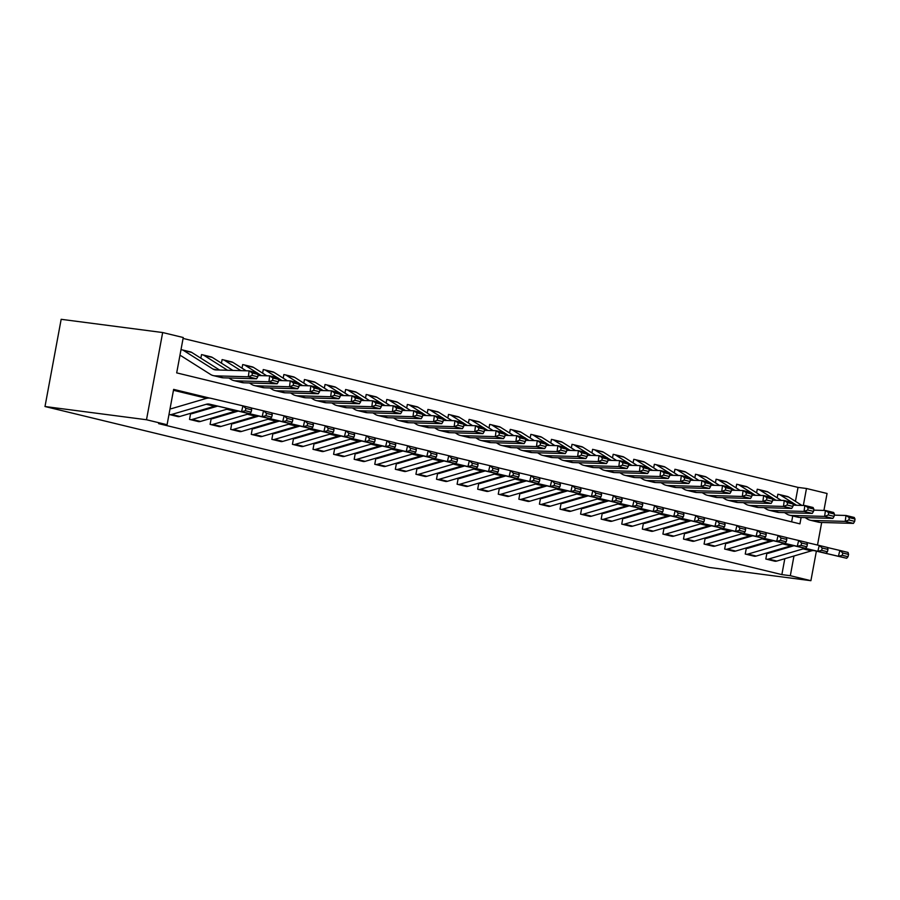 <?xml version="1.0" encoding="UTF-8"?>
<svg xmlns="http://www.w3.org/2000/svg" width="900" height="900" viewBox="0 0 900 900"><rect width="100%" height="100%" fill="white"/><g stroke="black" fill="none" stroke-linecap="round" stroke-linejoin="round"><path stroke-width="1.35" d="M795.442 501.334L798.03 487.395L806.479 488.498L827.066 493.481L823.916 510.446M801.113 517.477L799.931 523.856L176.692 372.881L183.251 337.522L162.664 332.539L61.166 319.309L45 406.519L709.403 567.461L810.9 580.691L790.324 575.707L793.969 555.986M798.03 487.395L183.083 338.423M791.64 521.842L792.731 515.959M179.91 355.511L180.675 355.702A2.396 1.699 -76.4 0 1 180.81 355.725A2.396 1.699 -76.4 0 1 181.181 355.882L210.476 374.4A18.011 12.758 103.6 0 0 213.244 375.581A18.011 12.758 103.6 0 0 215.134 375.84L248.333 376.796L249.109 370.879L257.344 372.881L258.109 374.423L252.349 373.027L252.034 375.39L257.794 376.785L258.109 374.423M180.99 349.706L181.766 349.808L181.001 349.627M200.857 358.2L201.532 354.6L202.354 354.791A8.404 5.951 103.6 0 1 202.804 354.881A8.404 5.951 103.6 0 1 204.097 355.433L227.554 370.26M221.445 363.184L222.109 359.584L222.941 359.775A8.404 5.951 103.6 0 1 223.38 359.865A8.404 5.951 103.6 0 1 224.674 360.416L240.862 370.642M242.032 368.168L242.696 364.567L243.518 364.77A8.404 5.951 103.6 0 1 243.968 364.849A8.404 5.951 103.6 0 1 245.261 365.4L256.928 372.78M262.609 373.162L263.273 369.551L264.105 369.754A8.404 5.951 103.6 0 1 264.555 369.832A8.404 5.951 103.6 0 1 265.849 370.384L277.515 377.764M283.196 378.146L283.86 374.535L284.681 374.738A8.404 5.951 103.6 0 1 285.131 374.816A8.404 5.951 103.6 0 1 286.425 375.368L298.091 382.748M303.772 383.13L304.447 379.53L305.269 379.721A8.404 5.951 103.6 0 1 305.719 379.811A8.404 5.951 103.6 0 1 307.012 380.363L318.679 387.731M324.36 388.114L325.024 384.514L325.845 384.705A8.404 5.951 103.6 0 1 326.295 384.795A8.404 5.951 103.6 0 1 327.589 385.346L339.255 392.715M344.936 393.098L345.611 389.498L346.433 389.7A8.404 5.951 103.6 0 1 346.882 389.779A8.404 5.951 103.6 0 1 348.176 390.33L359.843 397.71M365.524 398.081L366.188 394.481L367.009 394.684A8.404 5.951 103.6 0 1 367.459 394.762A8.404 5.951 103.6 0 1 368.752 395.314L380.419 402.694M386.1 403.076L386.775 399.465L387.596 399.668A8.404 5.951 103.6 0 1 388.046 399.746A8.404 5.951 103.6 0 1 389.34 400.298L401.006 407.678M406.688 408.06L407.351 404.449L408.173 404.651A8.404 5.951 103.6 0 1 408.623 404.741A8.404 5.951 103.6 0 1 409.916 405.293L421.582 412.661M427.264 413.044L427.939 409.444L428.76 409.635A8.404 5.951 103.6 0 1 429.21 409.725A8.404 5.951 103.6 0 1 430.504 410.276L442.17 417.645M447.851 418.027L448.515 414.428L449.348 414.63A8.404 5.951 103.6 0 1 449.786 414.709A8.404 5.951 103.6 0 1 451.08 415.26L462.746 422.64M468.439 423.011L469.103 419.411L469.924 419.614A8.404 5.951 103.6 0 1 470.374 419.692A8.404 5.951 103.6 0 1 471.668 420.244L483.334 427.624M489.015 428.006L489.679 424.395L490.511 424.598A8.404 5.951 103.6 0 1 490.961 424.676A8.404 5.951 103.6 0 1 492.255 425.228L503.921 432.608M509.603 432.99L510.266 429.379L511.088 429.581A8.404 5.951 103.6 0 1 511.537 429.671A8.404 5.951 103.6 0 1 512.831 430.223L524.498 437.591M530.179 437.974L530.854 434.374L531.675 434.565A8.404 5.951 103.6 0 1 532.125 434.655A8.404 5.951 103.6 0 1 533.419 435.206L545.085 442.575M550.766 442.957L551.43 439.358L552.251 439.56A8.404 5.951 103.6 0 1 552.701 439.639A8.404 5.951 103.6 0 1 553.995 440.19L565.661 447.559M571.342 447.941L572.017 444.341L572.839 444.544A8.404 5.951 103.6 0 1 573.289 444.623A8.404 5.951 103.6 0 1 574.582 445.174L586.249 452.554M591.93 452.936L592.594 449.325L593.415 449.527A8.404 5.951 103.6 0 1 593.865 449.606A8.404 5.951 103.6 0 1 595.159 450.157L606.825 457.537M612.506 457.92L613.181 454.309L614.002 454.511A8.404 5.951 103.6 0 1 614.452 454.601A8.404 5.951 103.6 0 1 615.746 455.152L627.413 462.521M633.094 462.904L633.758 459.304L634.579 459.495A8.404 5.951 103.6 0 1 635.029 459.585A8.404 5.951 103.6 0 1 636.322 460.136L647.989 467.505M653.67 467.887L654.345 464.287L655.166 464.479A8.404 5.951 103.6 0 1 655.616 464.569A8.404 5.951 103.6 0 1 656.91 465.12L668.576 472.489M674.258 472.871L674.921 469.271L675.754 469.474A8.404 5.951 103.6 0 1 676.192 469.553A8.404 5.951 103.6 0 1 677.486 470.104L689.153 477.484M694.834 477.866L695.509 474.255L696.33 474.457A8.404 5.951 103.6 0 1 696.78 474.536A8.404 5.951 103.6 0 1 698.074 475.088L709.74 482.468M715.421 482.85L716.085 479.239L716.918 479.441A8.404 5.951 103.6 0 1 717.367 479.52A8.404 5.951 103.6 0 1 718.661 480.071L730.327 487.451M736.009 487.834L736.673 484.234L737.494 484.425A8.404 5.951 103.6 0 1 737.944 484.515A8.404 5.951 103.6 0 1 739.238 485.066L750.904 492.435M756.585 492.817L757.26 489.218L758.081 489.409A8.404 5.951 103.6 0 1 758.531 489.499A8.404 5.951 103.6 0 1 759.825 490.05L771.491 497.419M777.173 497.801L777.836 494.201L778.658 494.404A8.404 5.951 103.6 0 1 779.107 494.483A8.404 5.951 103.6 0 1 780.401 495.034L792.067 502.414M209.722 398.115L173.632 389.374L167.085 424.733L158.625 423.63L781.864 574.605L784.811 558.686M786.825 547.83L786.971 547.009M206.674 398.329L173.475 390.285M168.986 414.45L178.841 416.655M171.653 414.473L179.876 416.464A8.404 5.951 -76.4 0 1 177.986 416.621L169.763 414.63A8.404 5.951 -76.4 0 0 171.653 414.473L206.269 404.28A12.004 8.505 103.6 0 1 209.576 404.156L241.549 411.694L242.944 405.855L210.971 398.317A18.011 12.758 -76.4 0 0 206.01 398.498L171.394 408.69A2.396 1.699 103.6 0 1 170.854 408.735L170.089 408.555M217.654 406.125L191.97 413.674A2.396 1.699 103.6 0 1 191.43 413.719L190.609 413.527L189.518 419.423L199.429 421.639M238.23 411.109L212.558 418.669A2.396 1.699 103.6 0 1 212.018 418.714L211.196 418.511L210.094 424.406L220.005 426.623M258.817 416.093L233.134 423.652A2.396 1.699 103.6 0 1 232.594 423.697L231.773 423.495L230.681 429.39L240.593 431.606M279.394 421.076L253.721 428.636A2.396 1.699 103.6 0 1 253.181 428.681L252.36 428.479L251.269 434.374L261.18 436.59M299.981 426.06L274.298 433.62A2.396 1.699 103.6 0 1 273.757 433.665L272.936 433.463L271.845 439.358L281.756 441.585M320.558 431.044L294.885 438.604A2.396 1.699 103.6 0 1 294.345 438.649L293.524 438.457L292.433 444.341L302.344 446.569M341.145 436.039L315.461 443.588A2.396 1.699 103.6 0 1 314.921 443.644L314.1 443.441L313.009 449.336L322.92 451.553M361.733 441.022L336.049 448.582A2.396 1.699 103.6 0 1 335.509 448.627L334.688 448.425L333.596 454.32L343.507 456.536M382.309 446.006L356.636 453.566A2.396 1.699 103.6 0 1 356.096 453.611L355.264 453.409L354.173 459.304L364.084 461.52M402.896 450.99L377.213 458.55A2.396 1.699 103.6 0 1 376.673 458.595L375.851 458.392L374.76 464.287L384.671 466.515M423.473 455.974L397.8 463.534A2.396 1.699 103.6 0 1 397.26 463.579L396.428 463.387L395.336 469.271L405.248 471.499M444.06 460.969L418.376 468.517A2.396 1.699 103.6 0 1 417.836 468.574L417.015 468.371L415.924 474.266L425.835 476.483M464.636 465.952L438.964 473.512A2.396 1.699 103.6 0 1 438.424 473.558L437.603 473.355L436.5 479.25L446.411 481.466M485.224 470.936L459.54 478.496A2.396 1.699 103.6 0 1 459 478.541L458.179 478.339L457.088 484.234L466.999 486.45M505.8 475.92L480.127 483.48A2.396 1.699 103.6 0 1 479.588 483.525L478.766 483.322L477.675 489.218L487.586 491.445M526.387 480.904L500.704 488.464A2.396 1.699 103.6 0 1 500.164 488.509L499.343 488.317L498.251 494.201L508.162 496.429M546.964 485.899L521.291 493.447A2.396 1.699 103.6 0 1 520.751 493.504L519.93 493.301L518.839 499.196L528.75 501.412M567.551 490.882L541.868 498.442A2.396 1.699 103.6 0 1 541.327 498.488L540.506 498.285L539.415 504.18L549.326 506.396M588.139 495.866L562.455 503.426A2.396 1.699 103.6 0 1 561.915 503.471L561.094 503.269L560.002 509.164L569.914 511.38M608.715 500.85L583.043 508.41A2.396 1.699 103.6 0 1 582.502 508.455L581.67 508.252L580.579 514.148L590.49 516.364M629.303 505.834L603.619 513.394A2.396 1.699 103.6 0 1 603.079 513.439L602.258 513.248L601.166 519.131L611.077 521.359M649.879 510.829L624.206 518.377A2.396 1.699 103.6 0 1 623.666 518.423L622.834 518.231L621.742 524.126L631.654 526.342M670.466 515.812L644.783 523.373A2.396 1.699 103.6 0 1 644.242 523.418L643.421 523.215L642.33 529.11L652.241 531.326M691.043 520.796L665.37 528.356A2.396 1.699 103.6 0 1 664.83 528.401L664.009 528.199L662.906 534.094L672.817 536.31M711.63 525.78L685.946 533.34A2.396 1.699 103.6 0 1 685.406 533.385L684.585 533.183L683.494 539.077L693.405 541.294M732.206 530.764L706.534 538.324A2.396 1.699 103.6 0 1 705.994 538.369L705.173 538.178L704.081 544.061L713.992 546.289M752.794 535.759L727.11 543.308A2.396 1.699 103.6 0 1 726.57 543.352L725.749 543.161L724.658 549.056L734.569 551.273M773.37 540.743L747.697 548.303A2.396 1.699 103.6 0 1 747.158 548.347L746.336 548.145L745.245 554.04L755.156 556.256M793.957 545.726L768.274 553.286A2.396 1.699 103.6 0 1 767.734 553.331L766.913 553.129L765.821 559.024L775.732 561.24M781.864 574.605L790.324 575.707M167.085 424.733L146.498 419.749L45 406.519M810.9 580.691L816.379 551.137M817.504 545.051L821.689 522.461M803.34 505.463L806.479 488.498M162.664 332.539L146.498 419.749M170.854 408.735L170.066 408.634M179.876 416.464L214.504 406.271A12.004 8.505 103.6 0 1 217.811 406.159L249.784 413.685L241.549 411.694L245.351 410.749L251.123 412.144L251.674 409.804L245.914 408.409L245.351 410.749M245.914 408.409L242.944 405.855L251.179 407.846L251.674 409.804M249.784 413.685L251.123 412.144M190.001 351.799A8.404 5.951 103.6 0 1 190.451 351.889A8.404 5.951 103.6 0 1 191.745 352.44L219.566 370.024M257.794 376.785L256.567 378.799L223.369 377.831A18.011 12.758 103.6 0 1 221.479 377.584L213.244 375.581M181.766 349.808A8.404 5.951 103.6 0 1 182.216 349.886A8.404 5.951 103.6 0 1 183.51 350.438L212.816 368.966A12.004 8.505 -76.4 0 0 214.661 369.754A12.004 8.505 -76.4 0 0 215.921 369.923L249.109 370.879L252.349 373.027M256.567 378.799L248.333 376.796L252.034 375.39M192.229 419.456L200.464 421.447A8.404 5.951 -76.4 0 1 198.574 421.616L190.339 419.614A8.404 5.951 -76.4 0 0 192.229 419.456L226.845 409.264A12.004 8.505 103.6 0 1 230.153 409.151L262.136 416.678L263.531 410.839L251.201 407.936M191.43 413.719L190.597 413.618M200.464 421.447L235.08 411.255A12.004 8.505 103.6 0 1 238.388 411.142L270.371 418.669L262.136 416.678L265.939 415.733L271.699 417.127L272.261 414.787L266.501 413.392L265.939 415.733M266.501 413.392L263.531 410.839L271.755 412.83L272.261 414.787M270.371 418.669L271.699 417.127M212.816 424.44L221.04 426.431A8.404 5.951 -76.4 0 1 219.15 426.6L210.926 424.598A8.404 5.951 -76.4 0 0 212.816 424.44L247.433 414.248A12.004 8.505 103.6 0 1 250.74 414.135L282.713 421.661L284.108 415.822L271.778 412.92M212.018 418.714L211.174 418.601M221.04 426.431L255.667 416.25A12.004 8.505 103.6 0 1 258.975 416.126L290.947 423.652L282.713 421.661L286.526 420.716L292.286 422.111L292.838 419.782L287.077 418.387L286.526 420.716M287.077 418.387L284.108 415.822L292.343 417.825L292.838 419.782M290.947 423.652L292.286 422.111M233.393 429.424L241.627 431.426A8.404 5.951 -76.4 0 1 239.737 431.584L231.502 429.593A8.404 5.951 -76.4 0 0 233.393 429.424L268.02 419.243A12.004 8.505 103.6 0 1 271.316 419.119L303.3 426.645L304.695 420.806L292.365 417.904M232.594 423.697L231.761 423.585M241.627 431.426L276.244 421.234A12.004 8.505 103.6 0 1 279.551 421.11L311.535 428.647L303.3 426.645L307.103 425.7L312.863 427.095L313.425 424.766L307.665 423.371L307.103 425.7M307.665 423.371L304.695 420.806L312.93 422.809L313.425 424.766M311.535 428.647L312.863 427.095M210.589 356.794A8.404 5.951 103.6 0 1 211.039 356.873A8.404 5.951 103.6 0 1 212.333 357.424L232.875 370.406M278.381 381.769L278.696 379.406L272.936 378.011L272.621 380.374L278.381 381.769L277.144 383.782L243.945 382.815A18.011 12.758 103.6 0 1 242.066 382.567L233.831 380.576A18.011 12.758 103.6 0 1 231.064 379.395L228.847 377.989M277.144 383.782L268.909 381.791L235.721 380.824A18.011 12.758 103.6 0 1 233.831 380.576M272.621 380.374L268.909 381.791L269.696 375.874L277.931 377.865L278.696 379.406M257.963 375.525L269.696 375.874L272.936 378.011M201.51 354.69L202.354 354.791M231.165 361.777A8.404 5.951 103.6 0 1 231.615 361.856A8.404 5.951 103.6 0 1 232.909 362.407L246.184 370.8M298.957 386.752L299.272 384.39L293.512 382.995L293.197 385.358L298.957 386.752L297.731 388.766L264.532 387.799A18.011 12.758 103.6 0 1 262.642 387.551L254.419 385.56A18.011 12.758 103.6 0 1 251.64 384.379L249.424 382.973M297.731 388.766L289.496 386.775L256.298 385.808A18.011 12.758 103.6 0 1 254.419 385.56M293.197 385.358L289.496 386.775L290.284 380.858L298.507 382.849L299.272 384.39M278.55 380.509L290.284 380.858L293.512 382.995M222.097 359.674L222.941 359.775M251.752 366.761A8.404 5.951 103.6 0 1 252.203 366.84A8.404 5.951 103.6 0 1 253.496 367.391L266.76 375.784M319.545 391.748L319.86 389.374L314.1 387.979L313.785 390.341L319.545 391.748L318.308 393.75L285.12 392.794A18.011 12.758 103.6 0 1 283.23 392.535L274.995 390.544A18.011 12.758 103.6 0 1 272.227 389.363L270.011 387.968M318.308 393.75L310.072 391.759L276.885 390.791A18.011 12.758 103.6 0 1 274.995 390.544M313.785 390.341L310.072 391.759L310.86 385.841L319.095 387.832L319.86 389.374M299.126 385.504L310.86 385.841L314.1 387.979M257.468 373.118L261.439 375.626M242.674 364.657L243.518 364.77M253.98 434.419L262.215 436.41A8.404 5.951 -76.4 0 1 260.325 436.567L252.09 434.576A8.404 5.951 -76.4 0 0 253.98 434.419L288.596 424.226A12.004 8.505 103.6 0 1 291.904 424.103L323.876 431.64L325.271 425.801L312.952 422.899M253.181 428.681L252.338 428.569M262.215 436.41L296.831 426.218A12.004 8.505 103.6 0 1 300.139 426.094L332.111 433.631L323.876 431.64L327.69 430.695L333.45 432.09L334.001 429.75L328.241 428.355L327.69 430.695M328.241 428.355L325.271 425.801L333.506 427.793L334.001 429.75M332.111 433.631L333.45 432.09M272.329 371.745A8.404 5.951 103.6 0 1 272.779 371.835A8.404 5.951 103.6 0 1 274.072 372.386L287.347 380.767M340.132 396.731L340.436 394.358L334.676 392.963L334.361 395.336L340.132 396.731L338.895 398.734L305.696 397.777A18.011 12.758 103.6 0 1 303.806 397.519L295.582 395.527A18.011 12.758 103.6 0 1 292.804 394.346L290.588 392.951M338.895 398.734L330.66 396.743L297.461 395.775A18.011 12.758 103.6 0 1 295.582 395.527M334.361 395.336L330.66 396.743L331.447 390.825L339.671 392.816L340.436 394.358M319.714 390.488L331.447 390.825L334.676 392.963M278.044 378.101L282.026 380.61M263.261 369.641L264.105 369.754M274.556 439.402L282.791 441.394A8.404 5.951 -76.4 0 1 280.901 441.551L272.666 439.56A8.404 5.951 -76.4 0 0 274.556 439.402L309.184 429.21A12.004 8.505 103.6 0 1 312.48 429.086L344.464 436.624L345.859 430.785L333.529 427.882M273.757 433.665L272.925 433.553M282.791 441.394L317.407 431.201A12.004 8.505 103.6 0 1 320.715 431.089L352.699 438.615L344.464 436.624L348.266 435.679L354.026 437.074L354.589 434.734L348.829 433.339L348.266 435.679M348.829 433.339L345.859 430.785L354.094 432.776L354.589 434.734M352.699 438.615L354.026 437.074M295.144 444.386L303.379 446.377A8.404 5.951 -76.4 0 1 301.489 446.535L293.254 444.544A8.404 5.951 -76.4 0 0 295.144 444.386L329.76 434.194A12.004 8.505 103.6 0 1 333.067 434.07L365.04 441.608L366.435 435.769L354.116 432.866M294.345 438.649L293.501 438.548M303.379 446.377L337.995 436.185A12.004 8.505 103.6 0 1 341.303 436.072L373.275 443.599L365.04 441.608L368.854 440.662L374.614 442.058L375.176 439.718L369.405 438.322L368.854 440.662M369.405 438.322L366.435 435.769L374.67 437.76L375.176 439.718M373.275 443.599L374.614 442.058M315.72 449.37L323.955 451.361A8.404 5.951 -76.4 0 1 322.065 451.53L313.83 449.527A8.404 5.951 -76.4 0 0 315.72 449.37L350.348 439.178A12.004 8.505 103.6 0 1 353.655 439.065L385.627 446.591L387.022 440.752L374.692 437.85M314.921 443.644L314.089 443.531M323.955 451.361L358.582 441.18A12.004 8.505 103.6 0 1 361.879 441.056L393.863 448.582L385.627 446.591L389.43 445.646L395.201 447.041L395.752 444.713L389.993 443.317L389.43 445.646M389.993 443.317L387.022 440.752L395.257 442.744L395.752 444.713M393.863 448.582L395.201 447.041M336.308 454.354L344.543 456.356A8.404 5.951 -76.4 0 1 342.652 456.514L334.418 454.522A8.404 5.951 -76.4 0 0 336.308 454.354L370.924 444.173A12.004 8.505 103.6 0 1 374.231 444.049L406.215 451.575L407.599 445.736L395.28 442.834M335.509 448.627L334.665 448.515M344.543 456.356L379.159 446.164A12.004 8.505 103.6 0 1 382.466 446.04L414.439 453.577L406.215 451.575L410.017 450.63L415.777 452.025L416.34 449.696L410.569 448.301L410.017 450.63M410.569 448.301L407.599 445.736L415.834 447.739L416.34 449.696M414.439 453.577L415.777 452.025M356.884 459.338L365.119 461.34A8.404 5.951 -76.4 0 1 363.229 461.498L354.994 459.506A8.404 5.951 -76.4 0 0 356.884 459.338L391.511 449.156A12.004 8.505 103.6 0 1 394.819 449.032L426.791 456.559L428.186 450.731L415.856 447.829M356.096 453.611L355.252 453.499M365.119 461.34L399.746 451.147A12.004 8.505 103.6 0 1 403.043 451.024L435.026 458.561L426.791 456.559L430.594 455.614L436.365 457.02L436.916 454.68L431.156 453.285L430.594 455.614M431.156 453.285L428.186 450.731L436.421 452.723L436.916 454.68M435.026 458.561L436.365 457.02M292.916 376.729A8.404 5.951 103.6 0 1 293.366 376.819A8.404 5.951 103.6 0 1 294.66 377.37L307.924 385.751M360.709 401.715L361.024 399.353L355.264 397.946L354.949 400.32L360.709 401.715L359.471 403.729L326.284 402.761A18.011 12.758 103.6 0 1 324.394 402.514L316.159 400.511A18.011 12.758 103.6 0 1 313.391 399.33L311.175 397.935M359.471 403.729L351.236 401.726L318.049 400.77A18.011 12.758 103.6 0 1 316.159 400.511M354.949 400.32L351.236 401.726L352.024 395.809L360.259 397.811L361.024 399.353M340.29 395.471L352.024 395.809L355.264 397.946M298.631 383.085L302.603 385.605M283.849 374.625L284.681 374.738M313.504 381.724A8.404 5.951 103.6 0 1 313.942 381.803A8.404 5.951 103.6 0 1 315.236 382.354L328.511 390.746M381.296 406.699L381.6 404.336L375.84 402.941L375.525 405.304L381.296 406.699L380.059 408.713L346.86 407.745A18.011 12.758 103.6 0 1 344.981 407.498L336.746 405.495A18.011 12.758 103.6 0 1 333.968 404.314L331.762 402.919M380.059 408.713L371.824 406.71L338.625 405.754A18.011 12.758 103.6 0 1 336.746 405.495M375.525 405.304L371.824 406.71L372.611 400.804L380.846 402.795L381.6 404.336M360.877 400.455L372.611 400.804L375.84 402.941M319.207 388.069L323.19 390.589M304.425 379.62L305.269 379.721M334.08 386.707A8.404 5.951 103.6 0 1 334.53 386.786A8.404 5.951 103.6 0 1 335.824 387.338L349.099 395.73M401.873 411.683L402.188 409.32L396.428 407.925L396.113 410.287L401.873 411.683L400.635 413.696L367.447 412.729A18.011 12.758 103.6 0 1 365.558 412.481L357.322 410.49A18.011 12.758 103.6 0 1 354.555 409.309L352.339 407.902M400.635 413.696L392.411 411.705L359.213 410.738A18.011 12.758 103.6 0 1 357.322 410.49M396.113 410.287L392.411 411.705L393.188 405.787L401.423 407.779L402.188 409.32M381.454 405.439L393.188 405.787L396.428 407.925M339.795 393.064L343.766 395.572M325.012 384.604L325.845 384.705M354.668 391.691A8.404 5.951 103.6 0 1 355.118 391.77A8.404 5.951 103.6 0 1 356.411 392.321L369.675 400.714M422.46 416.678L422.775 414.304L417.004 412.909L416.689 415.271L422.46 416.678L421.223 418.68L388.024 417.724A18.011 12.758 103.6 0 1 386.145 417.465L377.91 415.474A18.011 12.758 103.6 0 1 375.131 414.293L372.926 412.886M421.223 418.68L412.988 416.689L379.789 415.721A18.011 12.758 103.6 0 1 377.91 415.474M416.689 415.271L412.988 416.689L413.775 410.771L422.01 412.762L422.775 414.304M402.041 410.434L413.775 410.771L417.004 412.909M360.382 398.048L364.354 400.556M345.589 389.588L346.433 389.7M375.244 396.675A8.404 5.951 103.6 0 1 375.694 396.754A8.404 5.951 103.6 0 1 376.988 397.316L390.262 405.697M443.036 421.661L443.351 419.287L437.591 417.892L437.276 420.266L443.036 421.661L441.799 423.664L408.611 422.707A18.011 12.758 103.6 0 1 406.721 422.449L398.486 420.457A18.011 12.758 103.6 0 1 395.719 419.276L393.502 417.881M441.799 423.664L433.575 421.673L400.376 420.705A18.011 12.758 103.6 0 1 398.486 420.457M437.276 420.266L433.575 421.673L434.351 415.755L442.586 417.746L443.351 419.287M422.629 415.418L434.351 415.755L437.591 417.892M380.959 403.031L384.941 405.54M366.176 394.571L367.009 394.684M377.471 464.332L385.706 466.324A8.404 5.951 -76.4 0 1 383.816 466.481L375.581 464.49A8.404 5.951 -76.4 0 0 377.471 464.332L412.088 454.14A12.004 8.505 103.6 0 1 415.395 454.016L447.379 461.554L448.774 455.715L436.444 452.812M376.673 458.595L375.829 458.483M385.706 466.324L420.322 456.131A12.004 8.505 103.6 0 1 423.63 456.019L455.603 463.545L447.379 461.554L451.181 460.609L456.941 462.004L457.504 459.664L451.733 458.269L451.181 460.609M451.733 458.269L448.774 455.715L456.998 457.706L457.504 459.664M455.603 463.545L456.941 462.004M395.831 401.659A8.404 5.951 103.6 0 1 396.281 401.749A8.404 5.951 103.6 0 1 397.575 402.3L410.839 410.681M463.624 426.645L463.939 424.282L458.168 422.876L457.864 425.25L463.624 426.645L462.386 428.659L429.188 427.691A18.011 12.758 103.6 0 1 427.309 427.444L419.074 425.441A18.011 12.758 103.6 0 1 416.295 424.26L414.09 422.865M462.386 428.659L454.151 426.656L420.964 425.7A18.011 12.758 103.6 0 1 419.074 425.441M457.864 425.25L454.151 426.656L454.939 420.739L463.174 422.741L463.939 424.282M443.205 420.401L454.939 420.739L458.168 422.876M401.546 408.015L405.517 410.535M386.752 399.555L387.596 399.668M398.059 469.316L406.282 471.308A8.404 5.951 -76.4 0 1 404.392 471.465L396.169 469.474A8.404 5.951 -76.4 0 0 398.059 469.316L432.675 459.124A12.004 8.505 103.6 0 1 435.983 459L467.955 466.537L469.35 460.699L457.02 457.796M397.26 463.579L396.416 463.478M406.282 471.308L440.91 461.115A12.004 8.505 103.6 0 1 444.218 461.002L476.19 468.529L467.955 466.537L471.757 465.593L477.529 466.988L478.08 464.647L472.32 463.252L471.757 465.593M472.32 463.252L469.35 460.699L477.585 462.69L478.08 464.647M476.19 468.529L477.529 466.988M416.407 406.642A8.404 5.951 103.6 0 1 416.858 406.733A8.404 5.951 103.6 0 1 418.151 407.284L431.426 415.676M484.2 431.629L484.515 429.266L478.755 427.871L478.44 430.234L484.2 431.629L482.974 433.642L449.775 432.675A18.011 12.758 103.6 0 1 447.885 432.428L439.65 430.425A18.011 12.758 103.6 0 1 436.882 429.244L434.666 427.849M482.974 433.642L474.739 431.64L441.54 430.684A18.011 12.758 103.6 0 1 439.65 430.425M478.44 430.234L474.739 431.64L475.515 425.723L483.75 427.725L484.515 429.266M463.793 425.385L475.515 425.723L478.755 427.871M422.123 412.999L426.105 415.519M407.34 404.539L408.173 404.651M418.635 474.3L426.87 476.291A8.404 5.951 -76.4 0 1 424.98 476.46L416.745 474.457A8.404 5.951 -76.4 0 0 418.635 474.3L453.251 464.108A12.004 8.505 103.6 0 1 456.559 463.995L488.543 471.521L489.938 465.683L477.608 462.78M417.836 468.574L416.993 468.461M426.87 476.291L461.486 466.11A12.004 8.505 103.6 0 1 464.794 465.986L496.777 473.512L488.543 471.521L492.345 470.576L498.105 471.971L498.668 469.642L492.907 468.236L492.345 470.576M492.907 468.236L489.938 465.683L498.161 467.674L498.668 469.642M496.777 473.512L498.105 471.971M436.995 411.637A8.404 5.951 103.6 0 1 437.445 411.716A8.404 5.951 103.6 0 1 438.739 412.267L452.002 420.66M504.787 436.613L505.103 434.25L499.331 432.855L499.027 435.218L504.787 436.613L503.55 438.626L470.351 437.659A18.011 12.758 103.6 0 1 468.473 437.411L460.238 435.42A18.011 12.758 103.6 0 1 457.47 434.239L455.254 432.832M503.55 438.626L495.315 436.635L462.127 435.668A18.011 12.758 103.6 0 1 460.238 435.42M499.027 435.218L495.315 436.635L496.103 430.718L504.338 432.709L505.103 434.25M484.369 430.369L496.103 430.718L499.331 432.855M442.71 417.994L446.681 420.502M427.916 409.534L428.76 409.635M439.223 479.284L447.446 481.286A8.404 5.951 -76.4 0 1 445.556 481.444L437.332 479.452A8.404 5.951 -76.4 0 0 439.223 479.284L473.839 469.091A12.004 8.505 103.6 0 1 477.146 468.979L509.119 476.505L510.514 470.666L498.184 467.764M438.424 473.558L437.58 473.445M447.446 481.286L482.074 471.094A12.004 8.505 103.6 0 1 485.381 470.97L517.354 478.507L509.119 476.505L512.933 475.56L518.692 476.955L519.244 474.626L513.484 473.231L512.933 475.56M513.484 473.231L510.514 470.666L518.749 472.669L519.244 474.626M517.354 478.507L518.692 476.955M457.571 416.621A8.404 5.951 103.6 0 1 458.021 416.7A8.404 5.951 103.6 0 1 459.315 417.251L472.59 425.644M525.364 441.596L525.679 439.234L519.919 437.839L519.604 440.201L525.364 441.596L524.137 443.61L490.939 442.642A18.011 12.758 103.6 0 1 489.049 442.395L480.814 440.404A18.011 12.758 103.6 0 1 478.046 439.223L475.83 437.816M524.137 443.61L515.903 441.619L482.704 440.651A18.011 12.758 103.6 0 1 480.814 440.404M519.604 440.201L515.903 441.619L516.69 435.701L524.914 437.692L525.679 439.234M504.956 435.364L516.69 435.701L519.919 437.839M463.286 422.978L467.269 425.486M448.504 414.517L449.348 414.63M459.799 484.267L468.034 486.27A8.404 5.951 -76.4 0 1 466.144 486.428L457.909 484.436A8.404 5.951 -76.4 0 0 459.799 484.267L494.426 474.086A12.004 8.505 103.6 0 1 497.723 473.963L529.706 481.489L531.101 475.661L518.771 472.748M459 478.541L458.168 478.429M468.034 486.27L502.65 476.077A12.004 8.505 103.6 0 1 505.957 475.954L537.941 483.491L529.706 481.489L533.509 480.544L539.269 481.95L539.831 479.61L534.071 478.215L533.509 480.544M534.071 478.215L531.101 475.661L539.336 477.652L539.831 479.61M537.941 483.491L539.269 481.95M478.159 421.605A8.404 5.951 103.6 0 1 478.609 421.684A8.404 5.951 103.6 0 1 479.902 422.235L493.166 430.627M545.951 446.591L546.266 444.218L540.506 442.822L540.191 445.196L545.951 446.591L544.714 448.594L511.526 447.637A18.011 12.758 103.6 0 1 509.636 447.379L501.401 445.387A18.011 12.758 103.6 0 1 498.634 444.206L496.418 442.811M544.714 448.594L536.479 446.603L503.291 445.635A18.011 12.758 103.6 0 1 501.401 445.387M540.191 445.196L536.479 446.603L537.266 440.685L545.501 442.676L546.266 444.218M525.533 440.348L537.266 440.685L540.506 442.822M483.874 427.961L487.845 430.47M469.08 419.501L469.924 419.614M480.386 489.262L488.621 491.254A8.404 5.951 -76.4 0 1 486.731 491.411L478.496 489.42A8.404 5.951 -76.4 0 0 480.386 489.262L515.002 479.07A12.004 8.505 103.6 0 1 518.31 478.946L550.283 486.484L551.678 480.645L539.359 477.743M479.588 483.525L478.744 483.412M488.621 491.254L523.238 481.061A12.004 8.505 103.6 0 1 526.545 480.938L558.517 488.475L550.283 486.484L554.096 485.539L559.856 486.934L560.408 484.594L554.648 483.199L554.096 485.539M554.648 483.199L551.678 480.645L559.913 482.636L560.408 484.594M558.517 488.475L559.856 486.934M498.735 426.589A8.404 5.951 103.6 0 1 499.185 426.679A8.404 5.951 103.6 0 1 500.479 427.23L513.754 435.611M566.539 451.575L566.842 449.201L561.082 447.806L560.767 450.18L566.539 451.575L565.301 453.577L532.102 452.621A18.011 12.758 103.6 0 1 530.212 452.363L521.989 450.371A18.011 12.758 103.6 0 1 519.21 449.19L516.994 447.795M565.301 453.577L557.066 451.586L523.868 450.63A18.011 12.758 103.6 0 1 521.989 450.371M560.767 450.18L557.066 451.586L557.854 445.669L566.077 447.671L566.842 449.201M546.12 445.331L557.854 445.669L561.082 447.806M504.45 432.945L508.433 435.465M489.668 424.485L490.511 424.598M500.963 494.246L509.197 496.238A8.404 5.951 -76.4 0 1 507.308 496.395L499.072 494.404A8.404 5.951 -76.4 0 0 500.963 494.246L535.59 484.054A12.004 8.505 103.6 0 1 538.886 483.93L570.87 491.468L572.265 485.629L559.935 482.726M500.164 488.509L499.331 488.407M509.197 496.238L543.814 486.045A12.004 8.505 103.6 0 1 547.121 485.933L579.105 493.459L570.87 491.468L574.673 490.522L580.433 491.918L580.995 489.577L575.235 488.183L574.673 490.522M575.235 488.183L572.265 485.629L580.5 487.62L580.995 489.577M579.105 493.459L580.433 491.918M521.55 499.23L529.785 501.221A8.404 5.951 -76.4 0 1 527.895 501.39L519.66 499.387A8.404 5.951 -76.4 0 0 521.55 499.23L556.166 489.037A12.004 8.505 103.6 0 1 559.474 488.925L591.446 496.451L592.841 490.613L580.523 487.71M520.751 493.504L519.908 493.391M529.785 501.221L564.401 491.04A12.004 8.505 103.6 0 1 567.709 490.916L599.681 498.442L591.446 496.451L595.26 495.506L601.02 496.901L601.582 494.572L595.811 493.166L595.26 495.506M595.811 493.166L592.841 490.613L601.076 492.604L601.582 494.572M599.681 498.442L601.02 496.901M542.126 504.214L550.361 506.205A8.404 5.951 -76.4 0 1 548.471 506.374L540.236 504.382A8.404 5.951 -76.4 0 0 542.126 504.214L576.754 494.021A12.004 8.505 103.6 0 1 580.061 493.909L612.034 501.435L613.429 495.596L601.099 492.694M541.327 498.488L540.495 498.375M550.361 506.205L584.989 496.024A12.004 8.505 103.6 0 1 588.285 495.9L620.269 503.426L612.034 501.435L615.836 500.49L621.607 501.885L622.159 499.556L616.399 498.161L615.836 500.49M616.399 498.161L613.429 495.596L621.664 497.599L622.159 499.556M620.269 503.426L621.607 501.885M562.714 509.197L570.949 511.2A8.404 5.951 -76.4 0 1 569.059 511.358L560.824 509.366A8.404 5.951 -76.4 0 0 562.714 509.197L597.33 499.016A12.004 8.505 103.6 0 1 600.637 498.892L632.621 506.419L634.005 500.58L621.686 497.678M561.915 503.471L561.071 503.359M570.949 511.2L605.565 501.007A12.004 8.505 103.6 0 1 608.873 500.884L640.845 508.421L632.621 506.419L636.424 505.474L642.184 506.869L642.746 504.54L636.975 503.145L636.424 505.474M636.975 503.145L634.005 500.58L642.24 502.582L642.746 504.54M640.845 508.421L642.184 506.869M583.29 514.192L591.525 516.184A8.404 5.951 -76.4 0 1 589.635 516.341L581.4 514.35A8.404 5.951 -76.4 0 0 583.29 514.192L617.918 504A12.004 8.505 103.6 0 1 621.225 503.876L653.197 511.414L654.592 505.575L642.262 502.673M582.502 508.455L581.659 508.343M591.525 516.184L626.153 505.991A12.004 8.505 103.6 0 1 629.449 505.868L661.433 513.405L653.197 511.414L657 510.469L662.771 511.864L663.322 509.524L657.562 508.129L657 510.469M657.562 508.129L654.592 505.575L662.827 507.566L663.322 509.524M661.433 513.405L662.771 511.864M603.877 519.176L612.113 521.168A8.404 5.951 -76.4 0 1 610.222 521.325L601.988 519.334A8.404 5.951 -76.4 0 0 603.877 519.176L638.494 508.984A12.004 8.505 103.6 0 1 641.801 508.86L673.785 516.398L675.18 510.559L662.85 507.656M603.079 513.439L602.235 513.337M612.113 521.168L646.729 510.975A12.004 8.505 103.6 0 1 650.036 510.863L682.009 518.389L673.785 516.398L677.587 515.452L683.347 516.847L683.91 514.507L678.139 513.113L677.587 515.452M678.139 513.113L675.18 510.559L683.404 512.55L683.91 514.507M682.009 518.389L683.347 516.847M624.465 524.16L632.689 526.151A8.404 5.951 -76.4 0 1 630.799 526.32L622.575 524.317A8.404 5.951 -76.4 0 0 624.465 524.16L659.081 513.967A12.004 8.505 103.6 0 1 662.389 513.855L694.361 521.381L695.756 515.543L683.426 512.64M623.666 518.423L622.822 518.321M632.689 526.151L667.316 515.959A12.004 8.505 103.6 0 1 670.624 515.846L702.596 523.373L694.361 521.381L698.164 520.436L703.935 521.831L704.486 519.491L698.726 518.096L698.164 520.436M698.726 518.096L695.756 515.543L703.991 517.534L704.486 519.491M702.596 523.373L703.935 521.831M645.041 529.144L653.276 531.135A8.404 5.951 -76.4 0 1 651.386 531.304L643.151 529.301A8.404 5.951 -76.4 0 0 645.041 529.144L679.658 518.951A12.004 8.505 103.6 0 1 682.965 518.839L714.949 526.365L716.344 520.526L704.014 517.624M644.242 523.418L643.399 523.305M653.276 531.135L687.893 520.954A12.004 8.505 103.6 0 1 691.2 520.83L723.184 528.356L714.949 526.365L718.751 525.42L724.511 526.815L725.074 524.486L719.314 523.091L718.751 525.42M719.314 523.091L716.344 520.526L724.567 522.529L725.074 524.486M723.184 528.356L724.511 526.815M665.629 534.127L673.852 536.13A8.404 5.951 -76.4 0 1 671.962 536.288L663.739 534.296A8.404 5.951 -76.4 0 0 665.629 534.127L700.245 523.946A12.004 8.505 103.6 0 1 703.553 523.822L735.525 531.349L736.92 525.51L724.59 522.608M664.83 528.401L663.986 528.289M673.852 536.13L708.48 525.938A12.004 8.505 103.6 0 1 711.788 525.814L743.76 533.351L735.525 531.349L739.339 530.404L745.099 531.799L745.65 529.47L739.89 528.075L739.339 530.404M739.89 528.075L736.92 525.51L745.155 527.512L745.65 529.47M743.76 533.351L745.099 531.799M686.205 539.123L694.44 541.114A8.404 5.951 -76.4 0 1 692.55 541.271L684.315 539.28A8.404 5.951 -76.4 0 0 686.205 539.123L720.832 528.93A12.004 8.505 103.6 0 1 724.129 528.806L756.113 536.344L757.508 530.505L745.178 527.602M685.406 533.385L684.574 533.273M694.44 541.114L729.056 530.921A12.004 8.505 103.6 0 1 732.364 530.798L764.347 538.335L756.113 536.344L759.915 535.399L765.675 536.794L766.238 534.454L760.477 533.059L759.915 535.399M760.477 533.059L757.508 530.505L765.742 532.496L766.238 534.454M764.347 538.335L765.675 536.794M706.793 544.106L715.028 546.097A8.404 5.951 -76.4 0 1 713.137 546.255L704.903 544.264A8.404 5.951 -76.4 0 0 706.793 544.106L741.409 533.914A12.004 8.505 103.6 0 1 744.716 533.79L776.689 541.327L778.084 535.489L765.765 532.586M705.994 538.369L705.15 538.256M715.028 546.097L749.644 535.905A12.004 8.505 103.6 0 1 752.951 535.793L784.924 543.319L776.689 541.327L780.502 540.382L786.262 541.778L786.814 539.438L781.054 538.043L780.502 540.382M781.054 538.043L778.084 535.489L786.319 537.48L786.814 539.438M784.924 543.319L786.262 541.778M727.369 549.09L735.604 551.081A8.404 5.951 -76.4 0 1 733.714 551.25L725.479 549.248A8.404 5.951 -76.4 0 0 727.369 549.09L761.996 538.898A12.004 8.505 103.6 0 1 765.293 538.785L797.276 546.311L798.671 540.472L786.341 537.57M726.57 543.352L725.738 543.251M735.604 551.081L770.22 540.889A12.004 8.505 103.6 0 1 773.528 540.776L805.511 548.303L797.276 546.311L801.079 545.366L806.839 546.761L807.401 544.421L801.641 543.026L801.079 545.366M801.641 543.026L798.671 540.472L806.906 542.464L807.401 544.421M805.511 548.303L806.839 546.761M747.956 554.074L756.191 556.065A8.404 5.951 -76.4 0 1 754.301 556.234L746.066 554.231A8.404 5.951 -76.4 0 0 747.956 554.074L782.572 543.881A12.004 8.505 103.6 0 1 785.88 543.769L817.852 551.295L819.248 545.456L806.929 542.554M747.158 548.347L746.314 548.235M756.191 556.065L790.808 545.884A12.004 8.505 103.6 0 1 794.115 545.76L826.087 553.286L817.852 551.295L821.666 550.35L827.426 551.745L827.989 549.416L822.217 548.021L821.666 550.35M822.217 548.021L819.248 545.456L827.482 547.459L827.989 549.416M826.087 553.286L827.426 551.745M768.533 559.058L776.768 561.06A8.404 5.951 -76.4 0 1 774.877 561.217L766.643 559.226A8.404 5.951 -76.4 0 0 768.533 559.058L803.16 548.876A12.004 8.505 103.6 0 1 806.467 548.752L838.44 556.279L839.835 550.44L827.505 547.538M767.734 553.331L766.901 553.219M776.768 561.06L811.395 550.868A12.004 8.505 103.6 0 1 814.691 550.744L846.675 558.281L838.44 556.279L842.242 555.334L848.014 556.729L848.565 554.4L842.805 553.005L842.242 555.334M842.805 553.005L839.835 550.44L848.07 552.442L848.565 554.4M846.675 558.281L848.014 556.729M519.322 431.572A8.404 5.951 103.6 0 1 519.773 431.662A8.404 5.951 103.6 0 1 521.066 432.214L534.33 440.595M587.115 456.559L587.43 454.196L581.67 452.801L581.355 455.164L587.115 456.559L585.877 458.572L552.69 457.605A18.011 12.758 103.6 0 1 550.8 457.358L542.565 455.355A18.011 12.758 103.6 0 1 539.798 454.174L537.581 452.779M585.877 458.572L577.643 456.57L544.455 455.614A18.011 12.758 103.6 0 1 542.565 455.355M581.355 455.164L577.643 456.57L578.43 450.652L586.665 452.655L587.43 454.196M566.696 450.315L578.43 450.652L581.67 452.801M525.038 437.929L529.009 440.449M510.255 429.469L511.088 429.581M539.91 436.567A8.404 5.951 103.6 0 1 540.349 436.646A8.404 5.951 103.6 0 1 541.642 437.197L554.918 445.59M607.702 461.543L608.006 459.18L602.246 457.785L601.931 460.147L607.702 461.543L606.465 463.556L573.266 462.589A18.011 12.758 103.6 0 1 571.376 462.341L563.153 460.35A18.011 12.758 103.6 0 1 560.374 459.169L558.158 457.762M606.465 463.556L598.23 461.565L565.031 460.598A18.011 12.758 103.6 0 1 563.153 460.35M601.931 460.147L598.23 461.565L599.018 455.647L607.252 457.639L608.006 459.18M587.284 455.299L599.018 455.647L602.246 457.785M545.614 442.912L549.596 445.433M530.831 434.464L531.675 434.565M560.486 441.551A8.404 5.951 103.6 0 1 560.936 441.63A8.404 5.951 103.6 0 1 562.23 442.181L575.505 450.574M628.279 466.526L628.594 464.164L622.834 462.769L622.519 465.131L628.279 466.526L627.041 468.54L593.854 467.572A18.011 12.758 103.6 0 1 591.964 467.325L583.729 465.334A18.011 12.758 103.6 0 1 580.961 464.152L578.745 462.746M627.041 468.54L618.817 466.549L585.619 465.581A18.011 12.758 103.6 0 1 583.729 465.334M622.519 465.131L618.817 466.549L619.594 460.631L627.829 462.623L628.594 464.164M607.86 460.294L619.594 460.631L622.834 462.769M566.201 447.907L570.173 450.416M551.419 439.447L552.251 439.56M581.074 446.535A8.404 5.951 103.6 0 1 581.524 446.614A8.404 5.951 103.6 0 1 582.817 447.165L596.081 455.558M648.866 471.521L649.181 469.147L643.41 467.752L643.095 470.126L648.866 471.521L647.629 473.524L614.43 472.567A18.011 12.758 103.6 0 1 612.551 472.309L604.316 470.317A18.011 12.758 103.6 0 1 601.538 469.136L599.332 467.741M647.629 473.524L639.394 471.532L606.195 470.565A18.011 12.758 103.6 0 1 604.316 470.317M643.095 470.126L639.394 471.532L640.181 465.615L648.416 467.606L649.181 469.147M628.447 465.277L640.181 465.615L643.41 467.752M586.778 452.891L590.76 455.4M571.995 444.431L572.839 444.544M601.65 451.519A8.404 5.951 103.6 0 1 602.1 451.609A8.404 5.951 103.6 0 1 603.394 452.16L616.669 460.541M669.442 476.505L669.758 474.131L663.998 472.736L663.683 475.11L669.442 476.505L668.205 478.507L635.018 477.551A18.011 12.758 103.6 0 1 633.127 477.293L624.893 475.301A18.011 12.758 103.6 0 1 622.125 474.12L619.909 472.725M668.205 478.507L659.981 476.516L626.783 475.56A18.011 12.758 103.6 0 1 624.893 475.301M663.683 475.11L659.981 476.516L660.758 470.599L668.992 472.59L669.758 474.131M649.024 470.261L660.758 470.599L663.998 472.736M607.365 457.875L611.347 460.395M592.582 449.415L593.415 449.527M622.238 456.502A8.404 5.951 103.6 0 1 622.688 456.593A8.404 5.951 103.6 0 1 623.981 457.144L637.245 465.525M690.03 481.489L690.345 479.126L684.574 477.731L684.259 480.094L690.03 481.489L688.793 483.502L655.594 482.535A18.011 12.758 103.6 0 1 653.715 482.287L645.48 480.285A18.011 12.758 103.6 0 1 642.701 479.104L640.496 477.709M688.793 483.502L680.558 481.5L647.37 480.544A18.011 12.758 103.6 0 1 645.48 480.285M684.259 480.094L680.558 481.5L681.345 475.582L689.58 477.585L690.345 479.126M669.611 475.245L681.345 475.582L684.574 477.731M627.952 462.859L631.924 465.379M613.159 454.399L614.002 454.511M642.814 461.498A8.404 5.951 103.6 0 1 643.264 461.576A8.404 5.951 103.6 0 1 644.558 462.127L657.832 470.52M710.606 486.473L710.921 484.11L705.161 482.715L704.846 485.077L710.606 486.473L709.38 488.486L676.181 487.519A18.011 12.758 103.6 0 1 674.291 487.271L666.056 485.28A18.011 12.758 103.6 0 1 663.289 484.099L661.072 482.692M709.38 488.486L701.145 486.495L667.946 485.527A18.011 12.758 103.6 0 1 666.056 485.28M704.846 485.077L701.145 486.495L701.921 480.577L710.156 482.569L710.921 484.11M690.199 480.229L701.921 480.577L705.161 482.715M648.529 467.843L652.511 470.363M633.746 459.394L634.579 459.495M663.401 466.481A8.404 5.951 103.6 0 1 663.851 466.56A8.404 5.951 103.6 0 1 665.145 467.111L678.409 475.504M731.194 491.456L731.509 489.094L725.738 487.699L725.434 490.061L731.194 491.456L729.956 493.47L696.758 492.502A18.011 12.758 103.6 0 1 694.879 492.255L686.644 490.264A18.011 12.758 103.6 0 1 683.876 489.082L681.66 487.676M729.956 493.47L721.721 491.479L688.534 490.511A18.011 12.758 103.6 0 1 686.644 490.264M725.434 490.061L721.721 491.479L722.509 485.561L730.744 487.553L731.509 489.094M710.775 485.224L722.509 485.561L725.738 487.699M669.116 472.838L673.087 475.346M654.322 464.377L655.166 464.479M683.977 471.465A8.404 5.951 103.6 0 1 684.428 471.544A8.404 5.951 103.6 0 1 685.721 472.095L698.996 480.488M751.77 496.451L752.085 494.077L746.325 492.683L746.01 495.056L751.77 496.451L750.544 498.454L717.345 497.498A18.011 12.758 103.6 0 1 715.455 497.239L707.22 495.248A18.011 12.758 103.6 0 1 704.452 494.066L702.236 492.671M750.544 498.454L742.309 496.463L709.11 495.495A18.011 12.758 103.6 0 1 707.22 495.248M746.01 495.056L742.309 496.463L743.096 490.545L751.32 492.536L752.085 494.077M731.363 490.207L743.096 490.545L746.325 492.683M689.692 477.821L693.675 480.33M674.91 469.361L675.754 469.474M704.565 476.449A8.404 5.951 103.6 0 1 705.015 476.539A8.404 5.951 103.6 0 1 706.309 477.09L719.572 485.471M772.357 501.435L772.673 499.061L766.913 497.666L766.597 500.04L772.357 501.435L771.12 503.438L737.933 502.481A18.011 12.758 103.6 0 1 736.043 502.223L727.808 500.231A18.011 12.758 103.6 0 1 725.04 499.05L722.824 497.655M771.12 503.438L762.885 501.446L729.697 500.49A18.011 12.758 103.6 0 1 727.808 500.231M766.597 500.04L762.885 501.446L763.673 495.529L771.908 497.52L772.673 499.061M751.939 495.191L763.673 495.529L766.913 497.666M710.28 482.805L714.251 485.314M695.486 474.345L696.33 474.457M725.141 481.433A8.404 5.951 103.6 0 1 725.591 481.522A8.404 5.951 103.6 0 1 726.885 482.074L740.16 490.455M792.934 506.419L793.249 504.056L787.489 502.65L787.174 505.024L792.934 506.419L791.707 508.433L758.509 507.465A18.011 12.758 103.6 0 1 756.619 507.218L748.395 505.215A18.011 12.758 103.6 0 1 745.616 504.034L743.4 502.639M791.707 508.433L783.472 506.43L750.274 505.474A18.011 12.758 103.6 0 1 748.395 505.215M787.174 505.024L783.472 506.43L784.26 500.512L792.484 502.515L793.249 504.056M772.526 500.175L784.26 500.512L787.489 502.65M730.856 487.789L734.839 490.309M716.074 479.329L716.918 479.441M745.729 486.428A8.404 5.951 103.6 0 1 746.179 486.506A8.404 5.951 103.6 0 1 747.472 487.058L760.736 495.45M813.521 511.402L813.836 509.04L808.076 507.645L807.761 510.007L813.521 511.402L812.284 513.416L779.096 512.449A18.011 12.758 103.6 0 1 777.206 512.201L768.971 510.21A18.011 12.758 103.6 0 1 766.204 509.017L763.988 507.623M812.284 513.416L804.049 511.425L770.861 510.457A18.011 12.758 103.6 0 1 768.971 510.21M807.761 510.007L804.049 511.425L804.836 505.507L813.071 507.499L813.836 509.04M793.102 505.159L804.836 505.507L808.076 507.645M751.444 492.772L755.415 495.293M736.65 484.324L737.494 484.425M766.316 491.411A8.404 5.951 103.6 0 1 766.755 491.49A8.404 5.951 103.6 0 1 768.049 492.041L781.324 500.434M834.109 516.386L834.413 514.024L828.653 512.629L828.337 514.991L834.109 516.386L832.871 518.4L799.673 517.433A18.011 12.758 103.6 0 1 797.783 517.185L789.559 515.194A18.011 12.758 103.6 0 1 786.78 514.012L784.564 512.606M832.871 518.4L824.636 516.409L791.438 515.441A18.011 12.758 103.6 0 1 789.559 515.194M828.337 514.991L824.636 516.409L825.424 510.491L833.659 512.483L834.413 514.024M813.69 510.142L825.424 510.491L828.653 512.629M772.02 497.767L776.002 500.276M757.238 489.308L758.081 489.409M786.893 496.395A8.404 5.951 103.6 0 1 787.342 496.474A8.404 5.951 103.6 0 1 788.636 497.025L801.911 505.418M854.685 521.381L855 519.007L849.24 517.613L848.925 519.975L854.685 521.381L853.447 523.384L820.26 522.428A18.011 12.758 103.6 0 1 818.37 522.169L810.135 520.178A18.011 12.758 103.6 0 1 807.367 518.996L805.151 517.59M853.447 523.384L845.224 521.392L812.025 520.425A18.011 12.758 103.6 0 1 810.135 520.178M848.925 519.975L845.224 521.392L846 515.475L854.235 517.466L855 519.007M834.266 515.137L846 515.475L849.24 517.613M792.607 502.751L796.579 505.26M777.825 494.291L778.658 494.404M206.269 404.28L214.504 406.271M209.576 404.156L217.811 406.159M216.877 369.945L212.816 368.966M223.369 377.831L215.134 375.84M191.745 352.44L183.51 350.438M226.845 409.264L235.08 411.255M230.153 409.151L238.388 411.142M247.433 414.248L255.667 416.25M250.74 414.135L258.975 416.126M268.02 419.243L276.244 421.234M271.316 419.119L279.551 421.11M243.945 382.815L235.721 380.824M212.333 357.424L204.097 355.433M264.532 387.799L256.298 385.808M232.909 362.407L224.674 360.416M285.12 392.794L276.885 390.791M253.496 367.391L245.261 365.4M288.596 424.226L296.831 426.218M291.904 424.103L300.139 426.094M305.696 397.777L297.461 395.775M274.072 372.386L265.849 370.384M309.184 429.21L317.407 431.201M312.48 429.086L320.715 431.089M329.76 434.194L337.995 436.185M333.067 434.07L341.303 436.072M350.348 439.178L358.582 441.18M353.655 439.065L361.879 441.056M370.924 444.173L379.159 446.164M374.231 444.049L382.466 446.04M391.511 449.156L399.746 451.147M394.819 449.032L403.043 451.024M326.284 402.761L318.049 400.77M294.66 377.37L286.425 375.368M346.86 407.745L338.625 405.754M315.236 382.354L307.012 380.363M367.447 412.729L359.213 410.738M335.824 387.338L327.589 385.346M388.024 417.724L379.789 415.721M356.411 392.321L348.176 390.33M408.611 422.707L400.376 420.705M376.988 397.316L368.752 395.314M412.088 454.14L420.322 456.131M415.395 454.016L423.63 456.019M429.188 427.691L420.964 425.7M397.575 402.3L389.34 400.298M432.675 459.124L440.91 461.115M435.983 459L444.218 461.002M449.775 432.675L441.54 430.684M418.151 407.284L409.916 405.293M453.251 464.108L461.486 466.11M456.559 463.995L464.794 465.986M470.351 437.659L462.127 435.668M438.739 412.267L430.504 410.276M473.839 469.091L482.074 471.094M477.146 468.979L485.381 470.97M490.939 442.642L482.704 440.651M459.315 417.251L451.08 415.26M494.426 474.086L502.65 476.077M497.723 473.963L505.957 475.954M511.526 447.637L503.291 445.635M479.902 422.235L471.668 420.244M515.002 479.07L523.238 481.061M518.31 478.946L526.545 480.938M532.102 452.621L523.868 450.63M500.479 427.23L492.255 425.228M535.59 484.054L543.814 486.045M538.886 483.93L547.121 485.933M556.166 489.037L564.401 491.04M559.474 488.925L567.709 490.916M576.754 494.021L584.989 496.024M580.061 493.909L588.285 495.9M597.33 499.016L605.565 501.007M600.637 498.892L608.873 500.884M617.918 504L626.153 505.991M621.225 503.876L629.449 505.868M638.494 508.984L646.729 510.975M641.801 508.86L650.036 510.863M659.081 513.967L667.316 515.959M662.389 513.855L670.624 515.846M679.658 518.951L687.893 520.954M682.965 518.839L691.2 520.83M700.245 523.946L708.48 525.938M703.553 523.822L711.788 525.814M720.832 528.93L729.056 530.921M724.129 528.806L732.364 530.798M741.409 533.914L749.644 535.905M744.716 533.79L752.951 535.793M761.996 538.898L770.22 540.889M765.293 538.785L773.528 540.776M782.572 543.881L790.808 545.884M785.88 543.769L794.115 545.76M803.16 548.876L811.395 550.868M806.467 548.752L814.691 550.744M552.69 457.605L544.455 455.614M521.066 432.214L512.831 430.223M573.266 462.589L565.031 460.598M541.642 437.197L533.419 435.206M593.854 467.572L585.619 465.581M562.23 442.181L553.995 440.19M614.43 472.567L606.195 470.565M582.817 447.165L574.582 445.174M635.018 477.551L626.783 475.56M603.394 452.16L595.159 450.157M655.594 482.535L647.37 480.544M623.981 457.144L615.746 455.152M676.181 487.519L667.946 485.527M644.558 462.127L636.322 460.136M696.758 492.502L688.534 490.511M665.145 467.111L656.91 465.12M717.345 497.498L709.11 495.495M685.721 472.095L677.486 470.104M737.933 502.481L729.697 500.49M706.309 477.09L698.074 475.088M758.509 507.465L750.274 505.474M726.885 482.074L718.661 480.071M779.096 512.449L770.861 510.457M747.472 487.058L739.238 485.066M799.673 517.433L791.438 515.441M768.049 492.041L759.825 490.05M820.26 522.428L812.025 520.425M788.636 497.025L780.401 495.034M190.451 351.889L182.216 349.886M211.039 356.873L202.804 354.881M231.615 361.856L223.38 359.865M252.203 366.84L243.968 364.849M272.779 371.835L264.555 369.832M293.366 376.819L285.131 374.816M313.942 381.803L305.719 379.811M334.53 386.786L326.295 384.795M355.118 391.77L346.882 389.779M375.694 396.754L367.459 394.762M396.281 401.749L388.046 399.746M416.858 406.733L408.623 404.741M437.445 411.716L429.21 409.725M458.021 416.7L449.786 414.709M478.609 421.684L470.374 419.692M499.185 426.679L490.961 424.676M519.773 431.662L511.537 429.671M540.349 436.646L532.125 434.655M560.936 441.63L552.701 439.639M581.524 446.614L573.289 444.623M602.1 451.609L593.865 449.606M622.688 456.593L614.452 454.601M643.264 461.576L635.029 459.585M663.851 466.56L655.616 464.569M684.428 471.544L676.192 469.553M705.015 476.539L696.78 474.536M725.591 481.522L717.367 479.52M746.179 486.506L737.944 484.515M766.755 491.49L758.531 489.499M787.342 496.474L779.107 494.483"/></g></svg>
